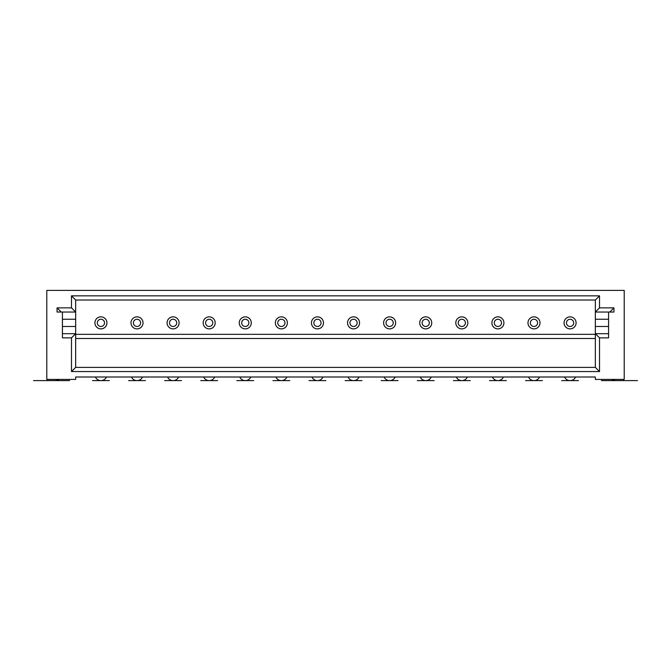 <?xml version="1.0" encoding="UTF-8"?>
<svg xmlns="http://www.w3.org/2000/svg" width="671" height="671" viewBox="0 0 671 671"><rect width="100%" height="100%" fill="white"/><g stroke="black" fill="none" stroke-linecap="round" stroke-linejoin="round"><path stroke-width="1.01" d="M608.58 312.04L613.948 312.04L613.948 307.872L599.513 307.872L599.513 295.844L595.345 300.012L75.655 300.012L75.655 312.04L62.42 312.04L62.42 337.865L71.487 337.865L71.487 371.549L599.513 371.549L599.513 337.865L608.58 337.865L608.58 312.04L595.345 312.04L595.345 300.012M599.513 307.872L595.345 312.04L595.345 333.697L608.58 333.697M540.004 322.868A6.014 6.014 0 0 0 533.99 316.855A6.014 6.014 0 0 0 527.976 322.868A6.014 6.014 0 0 0 533.99 328.882A6.014 6.014 0 0 0 540.004 322.868M431.738 322.868A6.014 6.014 0 0 0 425.724 316.855A6.014 6.014 0 0 0 419.71 322.868A6.014 6.014 0 0 0 425.724 328.882A6.014 6.014 0 0 0 431.738 322.868M321.065 322.868A3.607 3.607 0 0 0 317.458 319.262A3.607 3.607 0 0 0 313.843 322.868A3.607 3.607 0 0 0 317.458 326.475A3.607 3.607 0 0 0 321.065 322.868M212.799 322.868A3.607 3.607 0 0 0 209.184 319.262A3.607 3.607 0 0 0 205.578 322.868A3.607 3.607 0 0 0 209.184 326.475A3.607 3.607 0 0 0 212.799 322.868M359.564 322.868A6.014 6.014 0 0 0 353.542 316.855A6.014 6.014 0 0 0 347.528 322.868A6.014 6.014 0 0 0 353.542 328.882A6.014 6.014 0 0 0 359.564 322.868M613.948 307.872L609.78 312.04M623.258 379.409L623.258 380.608L616.037 380.608A7.222 7.222 0 0 1 612.044 379.409M62.42 319.262L75.655 319.262L75.655 312.04L71.487 307.872L57.052 307.872L57.052 312.04L62.42 312.04M75.655 319.262L75.655 367.381L595.345 367.381L595.345 333.697L599.513 337.865M248.882 322.868A3.607 3.607 0 0 0 245.276 319.262A3.607 3.607 0 0 0 241.669 322.868A3.607 3.607 0 0 0 245.276 326.475A3.607 3.607 0 0 0 248.882 322.868M429.331 322.868A3.607 3.607 0 0 0 425.724 319.262A3.607 3.607 0 0 0 422.118 322.868A3.607 3.607 0 0 0 425.724 326.475A3.607 3.607 0 0 0 429.331 322.868M465.422 322.868A3.607 3.607 0 0 0 461.816 319.262A3.607 3.607 0 0 0 458.201 322.868A3.607 3.607 0 0 0 461.816 326.475A3.607 3.607 0 0 0 465.422 322.868M467.83 322.868A6.014 6.014 0 0 0 461.816 316.855A6.014 6.014 0 0 0 455.802 322.868A6.014 6.014 0 0 0 461.816 328.882A6.014 6.014 0 0 0 467.83 322.868M599.513 295.844L71.487 295.844L71.487 307.872M595.345 377.001L75.655 377.001L75.655 379.409L46.785 379.409L46.785 290.392L624.215 290.392L624.215 379.409L595.345 379.409L595.345 377.001M176.708 322.868A3.607 3.607 0 0 0 173.093 319.262A3.607 3.607 0 0 0 169.486 322.868A3.607 3.607 0 0 0 173.093 326.475A3.607 3.607 0 0 0 176.708 322.868M284.974 322.868A3.607 3.607 0 0 0 281.367 319.262A3.607 3.607 0 0 0 277.76 322.868A3.607 3.607 0 0 0 281.367 326.475A3.607 3.607 0 0 0 284.974 322.868M287.381 322.868A6.014 6.014 0 0 0 281.367 316.855A6.014 6.014 0 0 0 275.353 322.868A6.014 6.014 0 0 0 281.367 328.882A6.014 6.014 0 0 0 287.381 322.868M62.42 333.697L75.655 333.697L71.487 337.865M537.605 322.868A3.607 3.607 0 0 0 533.99 319.262A3.607 3.607 0 0 0 530.384 322.868A3.607 3.607 0 0 0 533.99 326.475A3.607 3.607 0 0 0 537.605 322.868M251.29 322.868A6.014 6.014 0 0 0 245.276 316.855A6.014 6.014 0 0 0 239.262 322.868A6.014 6.014 0 0 0 245.276 328.882A6.014 6.014 0 0 0 251.29 322.868M140.616 322.868A3.607 3.607 0 0 0 137.01 319.262A3.607 3.607 0 0 0 133.395 322.868A3.607 3.607 0 0 0 137.01 326.475A3.607 3.607 0 0 0 140.616 322.868M143.024 322.868A6.014 6.014 0 0 0 137.01 316.855A6.014 6.014 0 0 0 130.996 322.868A6.014 6.014 0 0 0 137.01 328.882A6.014 6.014 0 0 0 143.024 322.868M501.514 322.868A3.607 3.607 0 0 0 497.907 319.262A3.607 3.607 0 0 0 494.292 322.868A3.607 3.607 0 0 0 497.907 326.475A3.607 3.607 0 0 0 501.514 322.868M503.921 322.868A6.014 6.014 0 0 0 497.907 316.855A6.014 6.014 0 0 0 491.885 322.868A6.014 6.014 0 0 0 497.907 328.882A6.014 6.014 0 0 0 503.921 322.868M395.647 322.868A6.014 6.014 0 0 0 389.633 316.855A6.014 6.014 0 0 0 383.619 322.868A6.014 6.014 0 0 0 389.633 328.882A6.014 6.014 0 0 0 395.647 322.868M357.157 322.868A3.607 3.607 0 0 0 353.542 319.262A3.607 3.607 0 0 0 349.935 322.868A3.607 3.607 0 0 0 353.542 326.475A3.607 3.607 0 0 0 357.157 322.868M576.095 322.868A6.014 6.014 0 0 0 570.082 316.855A6.014 6.014 0 0 0 564.068 322.868A6.014 6.014 0 0 0 570.082 328.882A6.014 6.014 0 0 0 576.095 322.868M595.345 367.381L599.513 371.549M71.487 371.549L75.655 367.381M573.688 322.868A3.607 3.607 0 0 0 570.082 319.262A3.607 3.607 0 0 0 566.475 322.868A3.607 3.607 0 0 0 570.082 326.475A3.607 3.607 0 0 0 573.688 322.868M393.24 322.868A3.607 3.607 0 0 0 389.633 319.262A3.607 3.607 0 0 0 386.026 322.868A3.607 3.607 0 0 0 389.633 326.475A3.607 3.607 0 0 0 393.24 322.868M215.198 322.868A6.014 6.014 0 0 0 209.184 316.855A6.014 6.014 0 0 0 203.17 322.868A6.014 6.014 0 0 0 209.184 328.882A6.014 6.014 0 0 0 215.198 322.868M58.956 379.409A7.222 7.222 0 0 1 54.963 380.608L47.742 380.608L47.742 379.409M323.472 322.868A6.014 6.014 0 0 0 317.458 316.855A6.014 6.014 0 0 0 311.436 322.868A6.014 6.014 0 0 0 317.458 328.882A6.014 6.014 0 0 0 323.472 322.868M595.345 334.343L75.655 334.343M595.345 338.511L75.655 338.511M75.655 300.012L71.487 295.844M104.525 322.868A3.607 3.607 0 0 0 100.918 319.262A3.607 3.607 0 0 0 97.312 322.868A3.607 3.607 0 0 0 100.918 326.475A3.607 3.607 0 0 0 104.525 322.868M106.932 322.868A6.014 6.014 0 0 0 100.918 316.855A6.014 6.014 0 0 0 94.905 322.868A6.014 6.014 0 0 0 100.918 328.882A6.014 6.014 0 0 0 106.932 322.868M179.115 322.868A6.014 6.014 0 0 0 173.093 316.855A6.014 6.014 0 0 0 167.079 322.868A6.014 6.014 0 0 0 173.093 328.882A6.014 6.014 0 0 0 179.115 322.868M57.052 307.872L61.22 312.04M539.509 377.001A6.014 6.014 0 0 1 528.48 377.001M106.429 377.001A6.014 6.014 0 0 1 95.408 377.001M142.52 377.001A6.014 6.014 0 0 1 131.491 377.001M178.612 377.001A6.014 6.014 0 0 1 167.582 377.001M214.703 377.001A6.014 6.014 0 0 1 203.674 377.001M575.592 377.001A6.014 6.014 0 0 1 564.571 377.001M250.786 377.001A6.014 6.014 0 0 1 239.765 377.001M286.878 377.001A6.014 6.014 0 0 1 275.856 377.001M322.969 377.001A6.014 6.014 0 0 1 311.94 377.001M359.06 377.001A6.014 6.014 0 0 1 348.031 377.001M395.144 377.001A6.014 6.014 0 0 1 384.122 377.001M431.235 377.001A6.014 6.014 0 0 1 420.214 377.001M467.326 377.001A6.014 6.014 0 0 1 456.297 377.001M503.418 377.001A6.014 6.014 0 0 1 492.388 377.001M470.237 380.608L453.395 380.608L470.237 380.608M542.411 380.608L525.569 380.608L542.411 380.608M506.328 380.608L489.486 380.608L506.328 380.608M109.339 380.608L92.497 380.608L109.339 380.608M561.661 380.608L578.503 380.608L561.661 380.608M33.55 380.608L69.641 380.608L33.55 380.608M417.303 380.608L434.145 380.608L417.303 380.608M325.88 380.608L309.037 380.608L325.88 380.608M398.054 380.608L381.212 380.608L398.054 380.608M361.963 380.608L345.12 380.608L361.963 380.608M164.672 380.608L181.514 380.608L164.672 380.608M289.788 380.608L272.946 380.608L289.788 380.608M236.855 380.608L253.697 380.608L236.855 380.608M145.431 380.608L128.589 380.608L145.431 380.608M217.605 380.608L200.763 380.608L217.605 380.608M637.45 380.608L601.359 380.608L637.45 380.608M595.345 319.262L608.58 319.262M595.345 326.475L608.58 326.475M62.42 326.475L75.655 326.475"/></g></svg>
